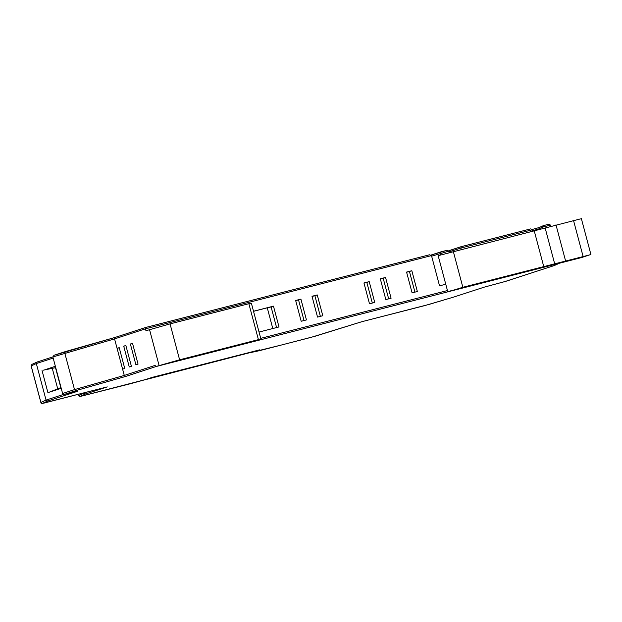 <?xml version="1.0" encoding="UTF-8"?>
<svg xmlns="http://www.w3.org/2000/svg" width="622" height="622" viewBox="0 0 622 622"><rect width="100%" height="100%" fill="white"/><g stroke="black" fill="none" stroke-linecap="round" stroke-linejoin="round"><path stroke-width="0.93" d="M454.037 296.966L484.072 287.193L506.114 281.23L554.482 265.477L559.217 263.308L156.2 366.498L125.652 376.442L75.884 390.616L64.385 394.364L77.773 391.215L47.614 401.034L42.498 403.39L107.279 386.892L85.478 393.99L80.362 396.338L81.894 396.035L130.06 383.813L173.149 372.01A1.306 0.498 75.6 0 1 173.141 372.01L259.638 349.859M259.724 349.844L250.86 352.526L259.654 350.637L311.086 337.357L361.794 321.722L424.943 305.558L453.912 297.013M361.833 321.714L429.087 304.407M315.175 336.222L282.318 344.79M253.62 351.827L250.2 352.495L254.429 351.197M253.9 351.741L253.379 351.539M152.312 377.344L173.141 372.01A1.306 0.498 75.6 0 1 173.126 372.018M152.328 377.336L145.556 379.544M85.478 393.99L83.869 392.886M47.614 401.034L46.051 400.094L36.325 363.551L37.219 361.973L52.862 356.88L37.219 361.973M75.884 390.616L74.508 389.613L62.604 393.493L64.33 394.371L77.727 391.23M125.652 376.442L124.276 375.439L114.557 338.889L115.257 337.373L145.727 327.452M554.482 265.477L559.45 263.223M484.072 287.193L453.974 296.989M42.055 370.588L47.917 392.637L61.01 388.377L55.148 366.327L44.333 369.973M62.604 393.493L52.878 356.942L53.99 355.294L65.364 351.593M237.137 345.327L237.239 345.715L260.999 339.394L258.418 339.628L179.61 359.804L155.508 366.638L155.173 365.378L124.276 375.439L74.508 389.613L64.781 353.071L65.489 351.547L115.257 337.373M132.517 343.313L138.053 364.111L135.915 364.803L130.379 344.013L132.517 343.313M125.862 345.482L131.398 366.272L129.259 366.972L123.724 346.174L125.862 345.482M119.245 347.784L117.068 348.343L119.206 347.644L124.742 368.442L122.604 369.141M445.764 284.246L439.536 285.84L431.489 255.595L145.455 328.828L145.952 330.725L170.055 323.891L248.862 303.715L251.443 303.482L260.999 339.394M552.631 264.544L552.733 264.933L581.648 257.531L590.9 254.452L581.345 218.54M155.508 366.638L240.776 344.44M411.826 270.725L417.354 291.516L412.098 292.861L406.57 272.071L411.826 270.725L409.447 271.503L414.936 292.138M385.554 277.451L391.09 298.241L385.834 299.586L380.299 278.796L385.554 277.451L383.175 278.228L388.672 298.863M369.211 281.634L374.739 302.432L369.491 303.777L363.956 282.979L369.211 281.634L366.832 282.411L372.321 303.046M317.251 294.937L322.787 315.735L317.531 317.08L312.003 296.282L317.251 294.937L314.88 295.714L320.369 316.349M300.908 299.12L306.444 319.918L301.188 321.263L295.66 300.473L300.908 299.12L298.537 299.897L304.026 320.54M253.512 311.257L273.47 306.148L279.006 326.939L259.047 332.055M450.258 290.964L554.77 264L552.733 264.933M532.735 231.026L532.401 229.759L530.69 228.88L460.995 246.724L448.586 250.86M461.019 246.724L461.019 249.391M550.812 226.183L550.532 225.117L548.861 224.231L543.364 225.638L539.274 227.496L532.276 229.464L539.243 227.512M250.262 352.557L146.878 379.296L154.901 376.683M53.181 358.062L36.325 363.551L31.139 365.946L31.893 364.399L37.149 361.988M43.26 370.191L55.506 367.672M57.722 388.828L52.271 368.341M60.808 387.599L49.13 392.249M115.21 337.388L53.99 355.294M130.379 344.013L132.556 343.453M123.724 346.174L125.901 345.622M52.878 356.942L114.557 338.889L145.455 328.828L145.812 327.429L429.514 254.787L431.489 255.595M429.514 254.787L145.812 327.429M406.609 272.226L409.447 271.503M380.345 278.951L383.175 278.228M363.994 283.134L366.832 282.411M312.042 296.437L314.88 295.714M295.699 300.62L298.537 299.897M273.47 306.148L271.099 306.926L276.588 327.561M253.527 311.319L267.266 307.804L272.786 328.533M267.297 307.898L271.099 306.926M237.239 345.715L241.266 344.37M589.967 254.818L462.846 287.286L450.305 291.158M447.723 291.594L438.16 255.681L580.412 218.905M542.99 228.321L542.672 227.123L543.364 225.638M440.586 251.949L446.907 250.332L431.116 255.036L440.524 251.972M446.868 250.339L448.734 251.179L449.1 252.563M440.601 251.949L440.244 253.348L440.679 254.966M258.418 339.628L248.862 303.715M462.846 287.286L453.29 251.374M532.09 230.824L538.255 229.129L542.672 227.123L550.532 225.117M361.825 321.714L315.245 336.199M251.319 352.417L282.334 344.79M145.424 379.583L81.84 396.051M81.894 396.035L81.863 396.043C79.748 396.587 78.699 396.385 78.722 395.444L78.419 394.301M80.362 396.338L78.722 395.444M86.419 392.233L78.776 395.413L78.473 394.286M42.498 403.39L40.865 402.488C40.827 403.437 41.884 403.631 44.045 403.079L107.241 386.9M63.599 394.387L46.051 400.094L40.912 402.457L31.186 365.915L32.103 364.321M447.443 290.544L260.719 338.352M504.613 281.657L554.56 265.462M159.076 365.479L149.521 329.559M532.401 229.759L460.677 248.124L448.936 251.941M460.956 246.74L448.905 250.666M461.034 246.716L530.69 228.88M543.387 225.63L548.822 224.239M179.61 359.804L170.055 323.891M539.484 227.427L538.691 229.479M431.637 256.155L448.734 251.179M543.745 266.574L534.189 230.661M545.082 227.745L554.637 263.658M565.538 260.742L555.982 224.83M583.047 256.264L573.492 220.343M453.951 296.997L429.126 304.399M259.685 349.852L238.879 355.178M504.621 281.657L484.087 287.185M31.139 365.946L40.865 402.488M145.766 327.436L115.194 337.388"/></g></svg>
